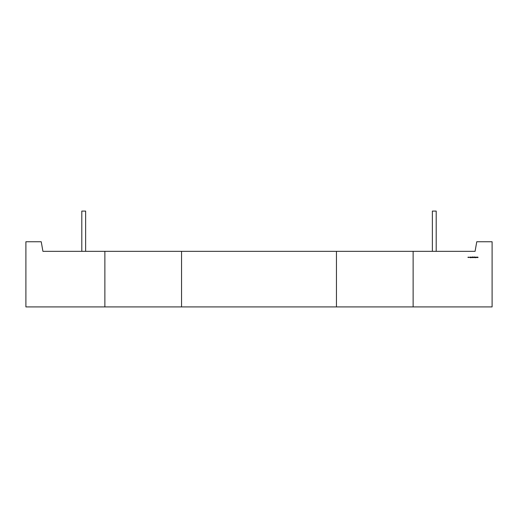 <?xml version="1.0" encoding="UTF-8"?>
<svg xmlns="http://www.w3.org/2000/svg" width="518" height="518" viewBox="0 0 518 518"><rect width="100%" height="100%" fill="white"/><g stroke="black" fill="none" stroke-linecap="round" stroke-linejoin="round"><path stroke-width="0.78" d="M436.201 251.334L436.201 211.079L436.201 251.334L436.201 211.079L432.368 211.079L432.368 251.334M85.632 251.334L85.632 211.079L81.799 211.079L81.799 251.334M469.127 257.304L468.66 257.304L469.127 257.304M470.642 257.232L471.004 257.2L470.81 257.711L470.642 257.232M471.814 257.53L471.678 257.083L471.814 257.53M472.669 257.537L472.662 256.909L472.669 257.537M473.84 257.168L473.899 257.711L473.426 257.304L473.84 257.168M474.935 257.083L474.766 257.537L474.935 257.083M477.156 257.083L477.35 257.53L476.664 257.53L477.156 257.083M475.077 251.334L476.767 241.751L492.1 241.751L492.1 306.921L413.124 306.921L413.124 251.334L475.077 251.334M477.849 257.083L478.043 257.53L477.356 257.53L477.849 257.083M476.463 257.083L476.657 257.53L475.977 257.53L476.463 257.083M475.602 257.083L475.66 257.699L475.271 257.699L475.602 257.083M475.123 257.083L475.181 257.53L475.123 257.083M474.255 257.537L474.248 256.909L474.255 257.537M473.277 257.083L473.122 257.524L473.277 257.083M473.018 257.083L473.07 257.53L473.018 257.083M472.254 257.083L472.312 257.711L471.917 257.31L472.254 257.083M471.484 257.2L471.095 257.699L471.484 257.2M470.564 257.083L470.266 257.699L469.981 257.083L470.564 257.083M469.677 257.304L469.217 257.433L469.677 257.304M468.492 257.083L468.55 257.53L467.883 257.323L468.492 257.083M104.876 306.921L104.876 251.334L42.923 251.334L41.233 241.751L25.9 241.751L25.9 306.921L413.124 306.921M104.876 251.334L413.124 251.334M181.553 306.921L181.553 251.334M336.447 306.921L336.447 251.334M474.08 257.31L474.43 257.304L474.08 257.31M473.84 257.31L473.478 257.304L473.84 257.31M472.487 257.31L472.843 257.304L472.487 257.31M468.712 257.304L469.068 257.304L468.712 257.304"/></g></svg>
